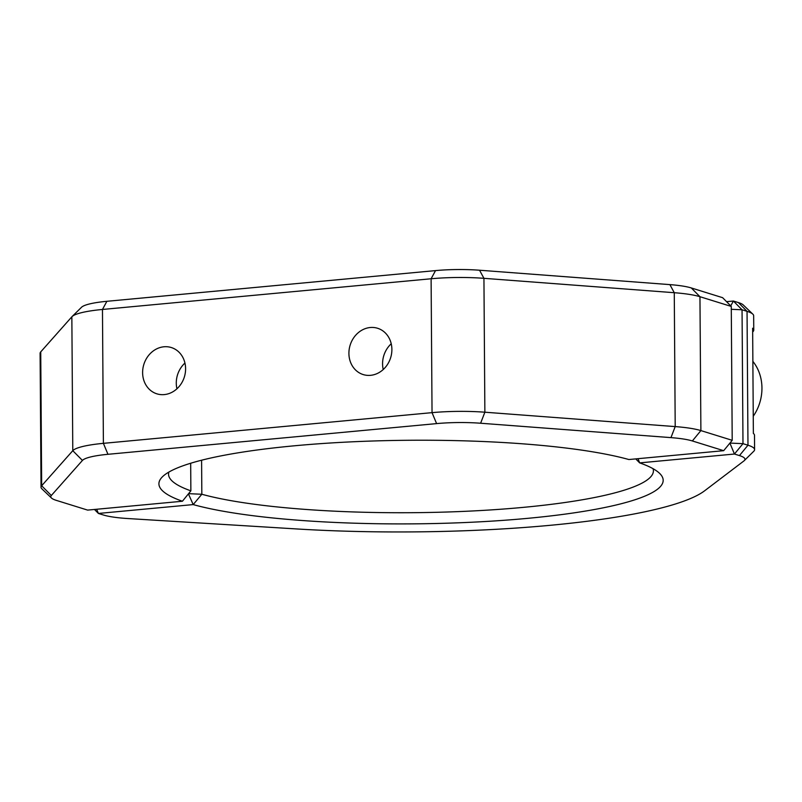 <?xml version="1.0" encoding="UTF-8"?>
<svg xmlns="http://www.w3.org/2000/svg" width="802" height="802" viewBox="0 0 802 802"><rect width="100%" height="100%" fill="white"/><g stroke="black" fill="none" stroke-linecap="round" stroke-linejoin="round"><path stroke-width="1.2" d="M142.616 372.699A24.24 21.203 -72.7 0 0 156.911 393.842A24.24 21.203 -72.7 0 0 185.593 368.689A24.24 21.203 -72.7 0 0 171.297 347.537A24.24 21.203 -72.7 0 0 142.616 372.699M184.941 363.055A24.24 21.203 -72.7 0 0 176.28 383.155A24.24 21.203 -72.7 0 0 176.941 388.79M348.91 353.431A24.24 21.203 -72.7 0 0 363.206 374.574A24.24 21.203 -72.7 0 0 391.887 349.421A24.24 21.203 -72.7 0 0 377.592 328.269A24.24 21.203 -72.7 0 0 348.91 353.431M391.226 343.777A24.24 21.203 -72.7 0 0 382.574 363.887A24.24 21.203 -72.7 0 0 383.226 369.522M638.041 458.684L639.665 462.884A252.139 41.804 -0.4 0 1 659.535 473.3A252.139 41.804 -0.4 0 1 527.776 518.333A252.139 41.804 -0.4 0 1 193.192 504.588L98.405 513.45L103.398 514.994A48.491 8.04 179.6 0 0 127.879 518.543L296.389 528.929A300.62 49.844 179.6 0 0 704.617 490.794L743.825 461.01A48.491 8.04 179.6 0 0 744.276 460.619A48.491 8.04 179.6 0 0 739.454 455.586L734.452 454.032L639.665 462.884L635.745 458.904M201.593 460.218L201.833 494.253A242.435 40.2 179.6 0 0 523.215 507.375A242.435 40.2 179.6 0 0 653.409 470.814A242.435 40.2 179.6 0 0 653.059 468.699M752.667 331.968A58.185 9.644 179.6 0 0 753.76 330.093L753.659 315.747A58.185 9.644 179.6 0 0 752.817 314.133A58.185 9.644 179.6 0 0 747.043 311.336L742.051 309.783L742.983 443.666L747.975 445.22A58.185 9.644 -0.4 0 1 754.592 449.631A58.185 9.644 -0.4 0 1 753.77 451.255L744.276 460.619M726.552 301.662L733.389 301.031L738.381 302.575A48.491 8.04 -0.4 0 1 743.193 304.91L752.817 314.133M753.76 330.093A58.185 9.644 179.6 0 0 752.637 328.229L753.369 433.421A58.185 9.644 -0.4 0 1 754.492 435.285L754.592 449.631M729.91 443.115L734.452 454.032L742.983 443.666L729.94 443.075M731.294 309.301L742.051 309.783L733.389 301.031L730.742 305.903M94.466 509.46L98.405 513.45L96.661 509.25M188.42 493.862L193.192 504.588L201.833 494.253L188.57 493.671M753.248 416.248A43.639 38.165 -72.7 0 0 755.243 413.11A43.639 38.165 -72.7 0 0 752.867 361.361M40.732 351.888A58.185 9.644 179.6 0 0 40.1 353.311L41.032 487.195A58.185 9.644 -0.4 0 1 41.664 485.771L72.781 450.694A58.185 9.644 -0.4 0 1 103.398 443.346L432.037 412.649A58.185 9.644 -0.4 0 1 484.869 412.208L675.204 426.594A58.185 9.644 -0.4 0 1 700.888 430.594L732.206 440.318L731.274 306.434L699.956 296.71A58.185 9.644 179.6 0 0 674.271 292.71L483.937 278.324A58.185 9.644 179.6 0 0 431.105 278.765L102.466 309.462A58.185 9.644 179.6 0 0 72.04 316.61A58.185 9.644 179.6 0 0 71.849 316.81L40.732 351.888L41.664 485.771L51.318 495.506A48.491 8.04 179.6 0 0 51.498 498.042A48.491 8.04 179.6 0 0 56.31 500.368L87.629 510.102L182.415 501.24A252.139 41.804 -0.4 0 1 162.455 476.769A252.139 41.804 -0.4 0 1 365.933 441.24A252.139 41.804 -0.4 0 1 628.888 459.536L723.675 450.684L692.357 440.96A48.491 8.04 179.6 0 0 670.953 437.621L480.619 423.235A48.491 8.04 179.6 0 0 436.599 423.606L107.959 454.303A48.491 8.04 179.6 0 0 82.446 460.428L51.318 495.506M51.498 498.042L41.874 488.819A58.185 9.644 -0.4 0 1 41.032 487.195M72.04 316.61L81.533 307.256A48.491 8.04 -0.4 0 1 106.887 301.301L435.526 270.605A48.491 8.04 -0.4 0 1 479.546 270.224L669.891 284.62A48.491 8.04 -0.4 0 1 691.294 287.948L722.612 297.682L731.274 306.434M168.861 472.077A242.435 40.2 179.6 0 0 168.54 474.193A242.435 40.2 179.6 0 0 190.866 490.844L190.675 463.245M732.206 440.318L723.675 450.684M182.415 501.24L190.866 490.844M739.454 455.586L747.975 445.22L747.043 311.336L738.381 302.575M82.446 460.428L72.781 450.694L71.849 316.81M106.887 301.301L102.466 309.462L103.398 443.346L107.959 454.303M436.599 423.606L432.037 412.649L431.105 278.765L435.526 270.605M479.546 270.224L483.937 278.324L484.869 412.208L480.619 423.235M670.953 437.621L675.204 426.594L674.271 292.71L669.891 284.62M691.294 287.948L699.956 296.71L700.888 430.594L692.357 440.96"/></g></svg>
